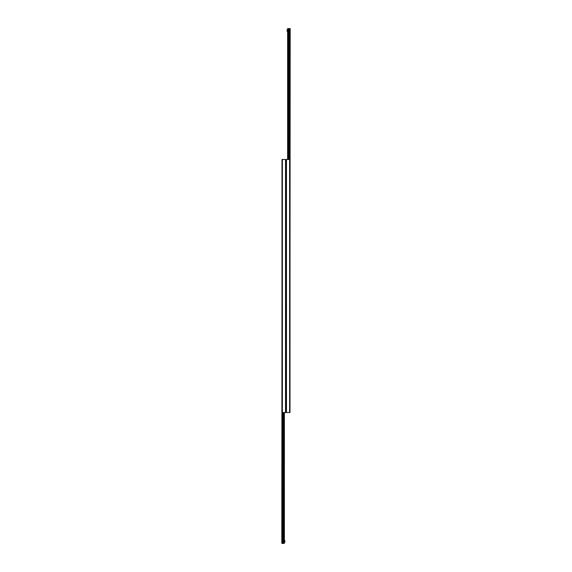 <?xml version="1.0" encoding="UTF-8"?>
<svg xmlns="http://www.w3.org/2000/svg" width="572" height="572" viewBox="0 0 572 572"><rect width="100%" height="100%" fill="white"/><g stroke="black" fill="none" stroke-linecap="round" stroke-linejoin="round"><path stroke-width="0.86" d="M282.382 159.488L282.382 412.512L282.003 412.512L282.003 159.488L286 159.488L286 412.512L289.997 412.512L289.997 159.488L286 159.488L286 412.512L282.382 412.512L282.396 543.4L284.384 543.4L284.384 412.512M282.003 290.376L281.817 543.4L282.396 543.4M289.997 281.624L290.183 28.6L287.616 28.6L287.616 159.488M287.616 31.167L287.044 31.167L287.044 30.03L287.616 30.03M284.384 540.833L284.956 540.833L284.956 541.97L284.384 541.97M286.479 159.488L286.479 412.512M289.604 28.6L289.618 412.512M285.521 159.488L285.521 412.512M282.003 412.512L282.003 543.4M282.289 412.512L282.289 543.4M282.983 412.512L282.983 543.4M283.054 412.512L283.054 543.4L283.061 412.512M283.426 412.512L283.426 543.4L283.419 412.512M283.505 412.512L283.505 543.4M284.084 412.512L284.084 543.4M289.997 159.488L289.997 28.6M289.711 159.488L289.711 28.6M289.017 159.488L289.017 28.6M288.946 159.488L288.946 28.6L288.939 159.488M288.574 159.488L288.574 28.6L288.581 159.488M288.495 159.488L288.495 28.6M287.916 159.488L287.916 28.6"/></g></svg>
